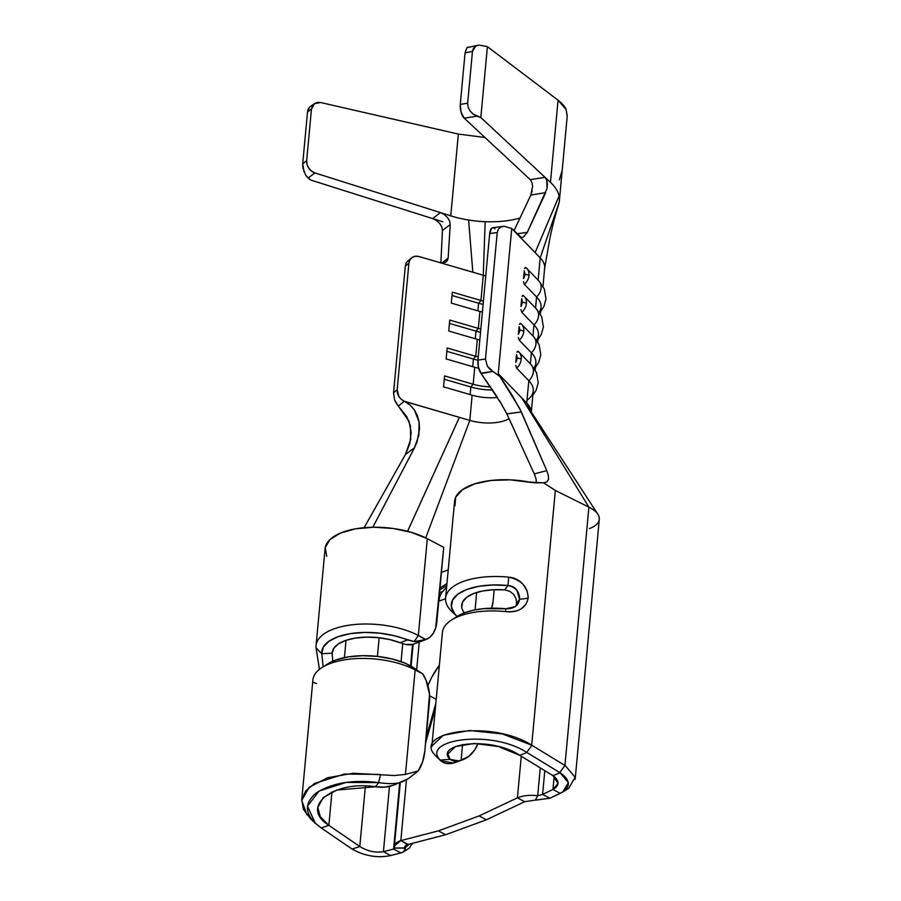 <?xml version="1.0" encoding="UTF-8"?>
<svg xmlns="http://www.w3.org/2000/svg" width="901" height="901" viewBox="0 0 901 901"><rect width="100%" height="100%" fill="white"/><g stroke="black" fill="none" stroke-linecap="round" stroke-linejoin="round"><path stroke-width="1.35" d="M525.97 604.458L520.992 608.941C516.476 611.475 511.34 612.353 505.596 611.599L505.743 608.772A53.7 23.865 -174.7 0 0 465.051 612.601L460.152 615.867A59.962 26.636 5.3 0 1 505.596 611.599A59.962 26.636 -174.7 0 0 460.152 615.867A59.962 26.636 -174.7 0 0 442.402 632.491A59.962 26.636 5.3 0 1 451.48 620.057A59.962 26.636 5.3 0 1 460.152 615.867L465.051 612.601L457.19 616.419M540.386 314.201L541.028 307.218A47.99 21.32 -174.7 0 0 536.579 296.947A12.648 10.057 -44.1 0 0 538.787 280.797L526.646 268.284A12.648 10.057 135.9 0 1 528.988 275.548A3.131 1.385 -174.7 0 0 524.844 274.568A9.517 7.568 135.9 0 0 524.258 270.829L523.537 278.567L524.258 270.829A9.517 7.568 135.9 0 1 524.844 274.568A3.131 1.385 5.3 0 1 528.988 275.548A12.648 10.057 -44.1 0 0 526.657 268.295A12.648 10.057 -44.1 0 0 525.993 267.687L524.664 268.532M524.742 268.295L525.993 267.687L525.215 267.563M520.936 309.606L521.848 312.354L533.989 324.867A12.648 10.057 -44.1 0 0 536.196 308.716L524.055 296.204A12.648 10.057 135.9 0 1 526.398 303.468A3.131 1.385 -174.7 0 0 522.253 302.488A9.517 7.568 135.9 0 0 521.668 298.749L520.947 306.475L521.668 298.749A9.517 7.568 135.9 0 1 522.253 302.488A3.131 1.385 5.3 0 1 526.398 303.468A12.648 10.057 -44.1 0 0 524.078 296.215A12.648 10.057 -44.1 0 0 523.402 295.596L522.073 296.452M522.152 296.215L523.402 295.596L522.625 295.483M518.345 337.526L519.269 340.263L531.399 352.787A12.648 10.057 -44.1 0 0 533.606 336.636L521.465 324.123A12.648 10.057 135.9 0 1 523.808 331.388A3.131 1.385 -174.7 0 0 519.663 330.408A9.517 7.568 135.9 0 0 519.077 326.669L518.357 334.395L519.077 326.669A9.517 7.568 135.9 0 1 519.663 330.408A3.131 1.385 5.3 0 1 523.808 331.388A12.648 10.057 -44.1 0 0 521.488 324.135A12.648 10.057 -44.1 0 0 520.823 323.515L519.483 324.36M519.562 324.135L520.823 323.515L520.035 323.391M482.407 312.095A31.298 13.909 5.3 0 1 479.918 311.431A31.298 13.909 -174.7 0 0 482.407 312.095M479.816 340.015A31.298 13.909 5.3 0 1 477.327 339.35A31.298 13.909 -174.7 0 0 479.816 340.015M478.701 368.272A31.298 13.909 5.3 0 1 474.737 367.259A31.298 13.909 -174.7 0 0 478.701 368.272M515.755 365.434L516.678 368.182L528.808 380.706A12.648 10.057 -44.1 0 0 531.016 364.556L518.875 352.032A12.648 10.057 135.9 0 1 521.217 359.308A3.131 1.385 -174.7 0 0 517.073 358.316A9.517 7.568 135.9 0 0 516.487 354.589L515.777 362.315L516.487 354.589A9.517 7.568 135.9 0 1 517.073 358.316A3.131 1.385 5.3 0 1 521.217 359.308A12.648 10.057 -44.1 0 0 518.897 352.054A12.648 10.057 -44.1 0 0 518.233 351.435L516.892 352.28M516.971 352.043L518.233 351.435L517.444 351.311M497.543 397.431A31.298 13.909 5.3 0 1 472.147 395.179A31.298 13.909 -174.7 0 0 497.543 397.431M306.948 814.887L301.722 800.358L309.212 787.294L327.626 777.721L353.136 773.238L394.323 775.536L405.45 774.409L418.143 770.997L422.614 761.852L424.889 750.747L429.518 694.209L426.083 680.356L422.817 673.971L415.147 669.927L405.439 774.522M316.533 683.521L312.884 682.271A59.962 26.636 5.3 0 1 321.961 667.562A59.962 26.636 5.3 0 1 415.147 669.927L405.45 774.409L418.143 770.997L408.637 778.453L418.143 770.997A52.157 34.148 -110.1 0 0 424.889 750.747L429.507 700.933A31.298 20.486 -110.1 0 0 422.817 673.971L415.147 669.927A59.962 26.636 -174.7 0 0 351.063 658.991A59.962 26.636 -174.7 0 0 312.884 679.985L301.711 800.358M394.661 784.737L393.151 785.244A52.157 34.148 69.9 0 0 394.503 784.794L408.637 778.453L401.947 782.068M494.176 589.693L493.106 601.204L494.176 589.693M476.674 592.464L475.064 609.876L476.674 592.464M491.631 608.198L493.106 601.204A31.298 20.486 -110.1 0 1 491.631 608.198M528.2 596.485L528.02 599.086M455.05 614.324A59.962 26.636 5.3 0 1 445.601 598.061A59.962 26.636 5.3 0 1 508.783 577.169C514.584 577.654 519.404 580.12 523.267 584.569L527.209 591.191M431.928 746.051L443.315 735.261L469.511 730.486L502.386 733.921L531.714 745.183L555.343 490.448L543.528 482.812L529.304 482.058A59.962 26.636 -174.7 0 0 454.577 501.283L445.601 598.061M405.157 848.055L403.693 851.727L400.855 852.909C404.583 851.783 406.013 850.161 405.157 848.055L394.897 848.089L394.424 845.881L400.832 840.61L407.702 844.586C405.225 845.363 404.346 846.467 405.09 847.875L394.897 848.089C393.467 844.879 395.438 842.39 400.832 840.61L438.382 830.868L445.68 834.72L408.13 844.462L400.832 840.61L406.464 779.849L400.832 840.61L438.382 830.868L479.095 815.934L517.422 797.847C523.199 795.527 529.957 794.817 537.694 795.718L542.593 794.4L549.892 798.252L542.593 794.4L544.801 770.648L542.593 794.4L552.944 789.513L560.242 793.364C571.088 787.271 571.054 780.424 560.129 772.81L552.989 775.66L519.764 755.342C490.583 735.588 434.203 743.809 450.061 759.374L440.172 760.061L450.061 759.374L459.15 761.007L468.644 756.48L474.726 749.891L478.037 743.528A52.157 34.148 -110.1 0 1 462.607 759.813A52.157 34.148 -110.1 0 1 461.098 760.309L462.562 744.53L461.098 760.309L454.678 761.559L450.061 759.374L447.898 753.946L455.501 746.524L474.32 743.471L498.309 746.49L519.764 755.342L526.905 752.504L559.746 772.574L564.938 765.501L588.905 507.139L555.343 490.448L531.714 745.183L565.377 765.76L575.086 777.225L568.813 788.116M464.342 612.871A43.271 19.225 5.3 0 1 461.695 605.179A43.271 19.225 5.3 0 1 504.673 589.885L507.905 585.515C511.7 585.763 514.674 587.306 516.814 590.121L519.595 599.3L516.588 603.422M461.729 607.049L462.652 601.936L466.65 597.34L473.419 593.613L482.474 591.011L493.151 589.738L504.763 589.885M435.341 708.591L425.61 742.875L435.341 708.591M517.422 797.847L521.274 756.277L517.422 797.847L524.72 801.699L486.394 819.786L479.095 815.934L517.422 797.847C523.199 795.527 529.957 794.817 537.694 795.718L535.385 800.088L524.72 801.699L517.422 797.847M559.363 200.833L567.236 115.959L566.166 109.652C565.028 106.701 562.325 103.547 558.068 100.191L550.455 182.351A79.277 35.218 5.3 0 1 559.07 196.001A79.277 35.218 5.3 0 1 559.363 200.833A79.277 35.218 5.3 0 1 559.116 202.488A79.277 35.218 5.3 0 1 558.71 204.099C554.622 217.445 551.547 229.597 549.486 240.567L544.632 268.385M523.526 281.686L524.438 284.434L536.579 296.947L535.543 308.052L536.579 296.947A47.99 21.32 5.3 0 1 539.125 312.242M542.976 286.281L544.654 268.138A47.99 21.32 -174.7 0 0 540.206 257.866L538.134 280.132L540.206 257.866A47.99 21.32 5.3 0 1 544.373 269.737M519.505 236.512L540.206 257.866L559.116 202.488L540.206 257.866L535.104 252.607L559.07 196.001L535.104 252.607L511.723 228.482L521.386 237.504L519.505 236.512M523.537 278.567L523.537 278.589A9.517 7.568 135.9 0 0 524.844 274.568A9.517 7.568 135.9 0 1 523.537 278.567M520.947 306.475L520.947 306.475A9.517 7.568 135.9 0 0 522.253 302.488A9.517 7.568 135.9 0 1 520.947 306.475M537.796 342.121L538.449 335.138A47.99 21.32 -174.7 0 0 533.989 324.867L532.953 335.972L533.989 324.867A47.99 21.32 5.3 0 1 536.534 340.161M518.357 334.395L518.357 334.395A9.517 7.568 135.9 0 0 519.663 330.408A9.517 7.568 135.9 0 1 518.357 334.395M535.205 370.041L535.858 363.058A47.99 21.32 -174.7 0 0 531.399 352.787L530.362 363.891L531.399 352.787A47.99 21.32 5.3 0 1 533.944 368.07M515.777 362.315L515.766 362.337A9.517 7.568 135.9 0 0 517.073 358.316A9.517 7.568 135.9 0 1 515.777 362.315M531.342 411.689L533.268 390.966A47.99 21.32 -174.7 0 0 528.808 380.706L526.736 403.04L498.253 373.656L511.723 228.482L498.253 373.656L512.151 395.257L521.341 411.937L506.824 413.818M478.341 328.403L479.918 311.431L478.341 328.403L449.745 320.069L448.732 331.016L477.327 339.35L475.751 356.312L477.327 339.35L448.732 331.016L449.745 320.069L478.341 328.403A31.298 13.909 -174.7 0 0 480.83 329.068A31.298 13.909 5.3 0 1 478.341 328.403L475.998 331.14A36.513 16.218 -174.7 0 0 480.526 332.3A36.513 16.218 5.3 0 1 475.998 331.14L478.341 328.403M446.333 261.673L448.157 258.001L450.218 224.597L448.157 258.001L442.188 262.912L448.157 258.001L447.403 260.468L445.533 262.191L442.74 262.901L439.384 262.473L419.134 256.571A10.429 8.571 -130.3 0 0 411.52 257.923A10.429 8.571 -130.3 0 0 408.908 263.16L397.172 389.716L408.908 263.16L405.281 266.234L393.546 392.791L405.281 266.234L406.126 263.047L407.871 261.099L406.126 263.047L405.281 266.234L408.908 263.16L409.955 259.803L412.264 257.371L415.485 256.233L419.134 256.571L483.274 275.244L480.931 300.483A31.298 13.909 -174.7 0 0 483.42 301.148A31.298 13.909 5.3 0 1 480.931 300.483L483.274 275.244A31.298 13.909 -174.7 0 0 485.763 275.909M494.953 228.764L493.207 227.739L491.586 228.28L489.694 233.528L477.947 360.085L478.465 367.293L481.145 373.588L492.802 371.403L487.238 365.964L485.481 359.071L477.947 360.085L489.694 233.528L497.228 232.514L485.481 359.071L497.228 232.514L498.298 229.248L500.719 227.052L504.098 226.264L511.723 228.482L504.098 226.264L500.719 227.052L498.298 229.248L497.228 232.514L489.694 233.528A10.429 4.302 82.3 0 1 492.701 227.728L504.098 226.264M478.24 356.976A31.298 13.909 5.3 0 1 475.751 356.312L447.166 347.989L446.141 358.936L474.737 367.259L473.171 384.231L474.737 367.259L446.141 358.936L447.166 347.989L475.751 356.312A31.298 13.909 -174.7 0 0 478.24 356.976M490.662 386.822A31.298 13.909 5.3 0 1 473.171 384.231L444.576 375.908L443.551 386.856L472.147 395.179L469.815 420.418L472.147 395.179L443.551 386.856L444.576 375.908L473.171 384.231A31.298 13.909 -174.7 0 0 490.662 386.822M515.8 365.772L516.678 368.182A12.648 10.057 -44.1 0 0 521.217 359.308A12.648 10.057 135.9 0 1 516.678 368.182L528.808 380.706L526.736 403.04A47.99 21.32 5.3 0 1 531.185 411.442A47.99 21.32 -174.7 0 0 526.736 403.04L530.025 409.617L526.736 403.04L521.634 397.769L588.905 507.139L564.938 765.512L559.746 772.574L526.905 752.493C490.583 728.853 420.621 739.89 440.172 760.061C443.258 763.462 447.786 764.442 453.755 763.001L453.98 762.922M398.287 406.069L404.346 401.26L469.815 420.418A31.298 13.909 5.3 0 0 509.065 418.717A31.298 13.909 5.3 0 1 469.815 420.418L425.722 537.897L469.815 420.418L459.386 417.377L407.579 531.308L459.386 417.377L404.954 401.531L410.18 405.101L414.426 409.932L417.411 415.688L419.1 422.017L418.841 435.273L414.437 447.865L372.823 527.231L414.437 447.865L405.461 454.431L364.139 527.693L405.461 454.431L410.71 439.361L410.394 425.824L406.745 416.622L398.287 406.069L409.02 421.24L411.171 432.367L409.786 443.776L405.461 454.431L414.437 447.865L417.107 441.727L419.539 428.628L419.1 422.017L414.426 409.932L410.18 405.101L401.294 399.301L398.895 396.474L397.172 389.716L393.546 392.791L394.57 399.954L398.287 406.069L404.346 401.26A10.429 8.571 -130.3 0 1 397.172 389.716L393.546 392.791L394.57 399.954L396.665 404.087M439.542 592.745L442.841 591.326A21.906 14.348 69.9 0 0 439.001 601.113L445.556 598.715L439.001 601.113A21.906 14.348 -110.1 0 1 442.841 591.326L446.603 587.215M419.247 642.03L416.679 669.713L419.247 642.03M427.907 685.56L431.59 677.541L439.361 665.31A53.204 32.537 117.8 0 0 427.907 685.571M455.005 505.81L455.692 497.206L462.517 489.615L474.782 483.826L491.191 480.447L510.022 479.839L534.056 482.79L543.528 482.812L555.343 490.448L588.905 507.139A33.382 14.833 5.3 0 1 597.994 514.471A33.382 14.833 5.3 0 1 589.4 528.583M425.542 639.721L418.334 635.487L414.156 641.568L419.843 641.275L426.015 639.541A31.298 20.486 -110.1 0 0 436.839 621.836L443.754 547.391L427.311 538.708L418.334 635.487L426.015 639.541L430.104 637.041L433.37 633.099L435.667 627.941L443.754 547.391L427.311 538.708A59.962 26.636 -174.7 0 0 363.227 527.783A59.962 26.636 -174.7 0 0 325.058 548.777L316.071 645.555A59.962 26.636 5.3 0 1 354.251 624.562A59.962 26.636 5.3 0 1 418.334 635.487L427.311 538.708L411.667 532.446L393.196 528.482L373.847 527.22L355.636 528.808L340.477 533.077L329.98 539.564L325.216 547.605L326.714 556.356M392.374 785.537L392.994 785.289C388.297 787.215 382.418 787.711 375.368 786.776L378.724 782.564L375.368 786.776L385.054 787.102L392.994 785.289M412.973 644.294L406.058 644.542A31.298 20.486 69.9 0 0 413.874 644.001L425.52 639.733M321.207 827.94L351.773 848.843L321.207 827.94L328.865 825.361L359.792 846.512L352.145 849.091C364.522 856.018 377.26 858.202 390.358 855.635C377.26 858.202 364.522 856.018 352.145 849.091L359.792 846.512L365.401 786.055L359.792 846.512L328.865 825.361C298.265 806.113 335.116 780.153 375.368 786.776L336.816 790.053L323.335 797.498L317.816 807.499L320.26 816.7L328.865 825.361L331.962 791.979L328.865 825.361L321.218 827.929M377.429 656.401L379.163 637.762L377.429 656.401M346.029 640.329L344.43 657.595L346.029 640.329M400.866 852.909L390.719 855.545L383.421 851.693L393.568 849.057L400.866 852.909L393.568 849.057L399.706 782.879L393.568 849.057L383.421 851.693C375.379 852.954 367.507 851.231 359.792 846.512C367.507 851.231 375.379 852.954 383.421 851.693L389.48 786.427L383.421 851.693L390.719 855.533L400.483 853.01M550.286 798.072L562.81 791.979L568.351 782.654L560.129 772.81L552.989 775.66L558.023 783.419L552.944 789.513L554.149 776.504L552.944 789.513L560.242 793.364L549.892 798.252L535.385 800.088L537.694 795.718L540.273 767.889L537.694 795.718L542.593 794.4L552.944 789.513C559.679 785.368 559.69 780.75 552.989 775.66L519.764 755.342L526.905 752.504C490.583 728.853 420.621 739.89 440.172 760.061L434.552 754.633L441.006 760.928L453.755 763.001M448.202 569.916L441.434 572.405L448.202 569.916M402.724 643.674L401.058 661.604L402.724 643.674M410.563 665.828L412.545 644.406L410.563 665.828M439.981 588.015L446.941 583.533L439.981 588.015M453.687 763.023L462.607 759.813M438.382 830.868L445.68 834.72L486.394 819.786L479.095 815.934L438.382 830.868M435.825 703.399L426.094 737.682L435.825 703.399M575.165 779.365L599.289 519.336A33.382 14.833 -174.7 0 0 588.905 507.139L521.634 397.769L498.253 373.656L499.762 376.348L489.682 369.061L487.238 365.964L485.481 359.071L477.947 360.085A10.429 4.302 82.3 0 0 480.875 373.194L492.802 371.403L499.762 376.348L519.595 408.254L546.772 470.66L521.341 411.937L506.891 413.953L534.259 473.858L506.891 413.953L499.695 400.9M394.897 848.089L393.568 849.057L395.032 848.404M378.69 782.609C352.978 779.399 332.154 782.856 316.228 792.959C303.13 803.974 304.673 815.551 320.869 827.692L315.339 823.266L307.466 806.181L319.123 791.022L346.119 782.417L378.69 782.609C387.385 783.949 394.604 783.938 400.348 782.586C394.604 783.938 387.385 783.949 378.69 782.609M323.155 666.796L321.792 653.766L332.142 653.157A43.271 19.225 5.3 0 1 332.176 652.684A43.271 19.225 5.3 0 1 356.143 637.964A43.271 19.225 5.3 0 1 400.01 642.717L389.66 639.564L378.274 637.66L366.662 637.142L355.681 638.043L346.119 640.296L338.686 643.742L333.911 648.134L332.142 653.157L321.792 653.766L323.256 647.155L328.854 641.309L338.123 636.68L350.354 633.64L364.556 632.423L379.603 633.144L394.311 635.723L414.156 641.568L418.334 635.487A59.962 26.636 -174.7 0 0 351.897 624.821A59.962 26.636 -174.7 0 0 316.082 647.842A59.962 26.636 5.3 0 1 316.071 645.555M319.337 668.058L319.281 667.438M400.01 642.717L406.058 644.542L400.01 642.717L407.511 639.969L400.01 642.717M332.142 653.157L332.672 660.557M439.801 589.952L446.761 585.526L439.801 589.952M536.377 483.004L536.027 478.758L534.259 473.858L546.772 470.66L548.371 475.48L548.484 479.321L546.93 481.889L543.528 482.812L546.93 481.889M534.924 475.424L534.259 473.858L546.772 470.66L548.371 475.48M497.228 396.936L481.145 373.588L502.015 404.797M480.931 300.483L452.336 292.161L451.322 303.108L479.918 311.431L451.322 303.108L452.336 292.161L480.931 300.483L478.589 303.232A36.513 16.218 -174.7 0 0 483.116 304.38A36.513 16.218 5.3 0 1 478.589 303.232L480.931 300.483M442.436 230.51L440.871 262.799L442.436 230.51L441.817 227.075L439.744 223.561L436.501 220.531L432.626 218.583L442.853 221.815L310.575 179.997L308.142 178.06L314.956 172.924L440.42 212.591L444.317 214.551L447.56 217.614L449.633 221.162L450.218 224.597L442.436 230.51L450.218 224.597L449.633 221.162L447.56 217.614L444.317 214.551L440.42 212.591L432.626 218.583L440.42 212.591L314.956 172.924L311.521 171.111L308.739 168.16L307.038 164.511L306.667 160.727L302.713 163.712L302.86 167.654L305.799 175.425L310.575 179.997L432.75 218.628M558.665 204.223A79.277 35.218 -174.7 0 0 559.116 202.488A79.277 35.218 -174.7 0 0 559.07 196.001A79.277 35.218 -174.7 0 0 550.455 182.351L545.06 177.339L546.738 180.099L547.031 188.5L527.322 232.312L545.691 192.634L530.847 195.033L513.975 230.814L530.847 195.033L532.615 186.417L531.939 182.396L530.261 179.637L464.229 118.177L476.922 116.161L480.83 117.558L545.06 177.339L546.738 180.099L547.414 184.074L546.907 189.075M530.306 179.671L545.06 177.339L530.261 179.637L464.229 118.177L476.922 116.161L473.115 114.055L470.018 110.868L468.092 107.061L467.653 103.221L460.287 104.392L461.087 112.287L464.229 118.177A10.429 4.663 80.9 0 1 460.287 104.392L465.074 52.821L460.287 104.392L467.653 103.221L472.462 51.447L467.653 103.221L468.092 107.061L470.018 110.868L473.115 114.055L480.83 117.558L487.407 46.649L480.83 117.558L550.455 182.351L558.068 100.191L487.407 46.649L558.068 100.191L566.166 109.652L567.202 116.308M445.533 262.191L442.74 262.901L439.384 262.473L472.845 272.215L468.599 220.035A62.586 27.807 5.3 0 0 485.166 221.691A62.586 27.807 5.3 0 0 520.012 218.019A62.586 27.807 5.3 0 1 485.166 221.691L483.274 275.244L485.166 221.691A62.586 27.807 5.3 0 1 468.599 220.035L472.845 272.215L483.274 275.244M468.599 220.035A62.586 27.807 5.3 0 1 450.759 215.857L440.42 212.591L450.759 215.857L458.35 134.069L450.759 215.857M440.623 224.766L439.744 223.561M527.322 232.312L523.504 237.019L521.386 237.504L523.504 237.019L527.322 232.312L516.892 233.821L527.322 232.312M309.786 106.915L314.483 103.592L311.453 109.156L307.523 111.938L309.764 106.937L308.266 108.897L307.523 111.938L302.713 163.712L307.523 111.938L311.453 109.156L306.667 160.727L311.453 109.156L312.388 105.969L314.449 103.615L317.355 102.41L320.7 102.534L458.35 134.069L484.986 137.493M468.543 46.965L466.921 47.697L465.074 52.821L472.462 51.447L473.464 48.305L475.717 46.075L478.915 45.05L487.407 46.649L478.915 45.05L475.717 46.075L472.462 51.447L465.074 52.821L466.921 47.697L478.915 45.05M470.119 394.593L470.818 386.98A36.513 16.218 -174.7 0 0 492.768 390.009A36.513 16.218 5.3 0 1 470.818 386.98L473.171 384.231L470.818 386.98L444.261 379.242L470.818 386.98L470.119 394.593M530.362 363.948A12.648 10.057 135.9 0 1 531.083 364.623A12.648 10.057 135.9 0 1 528.808 380.706A47.99 21.32 5.3 0 1 526.995 400.247M472.71 366.673L473.408 359.06A36.513 16.218 -174.7 0 0 477.935 360.22A36.513 16.218 5.3 0 1 473.408 359.06L475.751 356.312L473.408 359.06L446.851 351.322L473.408 359.06L472.71 366.673M475.3 338.753L475.998 331.14L449.441 323.414L475.998 331.14L475.3 338.753M477.89 310.834L478.589 303.232L452.032 295.494L478.589 303.232L477.89 310.834M518.39 337.852L519.269 340.263A12.648 10.057 -44.1 0 0 523.808 331.388A12.648 10.057 135.9 0 1 519.269 340.263L531.399 352.787A12.648 10.057 135.9 0 0 533.674 336.704A12.648 10.057 135.9 0 0 532.953 336.039M520.981 309.933L521.848 312.354A12.648 10.057 -44.1 0 0 526.398 303.468A12.648 10.057 135.9 0 1 521.848 312.354L533.989 324.867A12.648 10.057 135.9 0 0 536.253 308.784A12.648 10.057 135.9 0 0 535.543 308.119M523.56 282.013L524.438 284.434A12.648 10.057 -44.1 0 0 528.988 275.548A12.648 10.057 135.9 0 1 524.438 284.434L536.579 296.947A12.648 10.057 135.9 0 0 538.843 280.864A12.648 10.057 135.9 0 0 538.134 280.2M458.767 134.17L320.7 102.534L314.449 103.615M522.062 237.504L521.386 237.504M545.691 192.634L530.847 195.033L532.209 190.877M532.615 186.417L531.939 182.419M305.743 175.335L308.142 178.06L314.956 172.924A10.429 8.402 -127 0 1 306.667 160.727L302.713 163.712L304.009 171.933M536.41 482.767L536.027 478.758M559.352 179.851L562.066 170.796M429.619 695.82L436.208 699.3L429.619 695.82M515.946 606.136L516.6 603.355L516.048 598.669L513.626 594.356L509.628 591.236L504.673 589.885L507.905 585.515L492.881 584.952L478.791 586.314L466.774 589.502L457.776 594.243L452.505 600.167L451.39 606.812L454.509 613.649L457.077 616.487A53.7 23.865 5.3 0 1 459.994 592.745A53.7 23.865 5.3 0 1 507.905 585.515L508.783 577.169A59.962 26.636 -174.7 0 0 455.174 585.312A59.962 26.636 -174.7 0 0 452.234 611.937L457.257 616.656M516.6 603.355L519.595 599.3L517.771 604.278L515.271 606.632L505.743 608.772L483.769 608.637L473.78 610.135L465.051 612.601A53.7 23.865 -174.7 0 0 457.28 616.352L451.48 620.057M327.637 663.936L335.972 659.949L348.191 656.908L362.393 655.691L377.451 656.401L392.16 658.991L405.349 663.237A53.7 23.865 -174.7 0 0 327.761 663.857L321.961 667.562M322.581 661.402L321.792 653.766L316.082 647.842L321.792 653.766A53.7 23.865 5.3 0 1 350.354 633.64A53.7 23.865 5.3 0 1 407.511 639.969L414.156 641.568L426.015 639.541M316.082 647.842L319.416 669.375M411.836 666.594L405.349 663.237L422.817 673.971L411.836 666.594L415.147 669.927L411.836 666.594M508.783 577.169L507.905 585.515C515.732 587.227 519.629 591.822 519.595 599.3L528.099 598.219C528.02 587.069 521.589 580.053 508.783 577.169M528.099 598.219L519.595 599.3C518.323 605.844 513.705 609.008 505.743 608.772L505.596 611.599C518.559 612.522 526.06 608.062 528.099 598.219M380.571 774.421L378.623 782.597L380.571 774.421M380.504 774.409L344.419 774.072L314.618 783.408L305.63 791.044L301.779 799.93L303.423 809.368L310.406 818.592M403.682 851.727L409.471 848.01L412.129 843.426M409.257 844.169L405.09 847.875L409.257 844.169M407.702 844.586L405.946 845.329L405.09 847.875M535.385 800.088L524.72 801.699L486.394 819.786L445.68 834.72L408.13 844.462M549.892 798.252L535.847 800.122M564.938 765.501L532.108 745.42M531.917 745.307L526.713 752.38L531.917 745.307M531.714 745.183C491.338 719.325 413.458 731.77 434.552 754.633L435.408 755.624M526.646 268.284L525.914 267.597M524.055 296.204L523.323 295.517M521.465 324.123L520.733 323.436M518.875 352.032L518.143 351.356M442.402 632.491L431.793 746.805M394.413 845.881L400.281 782.676M411.093 666.143L413.12 644.249M412.174 844.35L412.264 843.392M531.094 410.8L531.218 411.498M597.859 514.268L530.926 411.442M531.016 364.556L536.534 372.687L538.212 382.734L536.14 390.246L532.874 395.156M533.606 336.636L539.125 344.768L540.803 354.825L538.73 362.326L535.464 367.236M536.196 308.716L541.715 316.859L543.393 326.905L541.321 334.406L538.055 339.317M538.787 280.797L544.305 288.939L545.983 298.986L543.911 306.498L540.645 311.408M411.52 257.923L407.308 261.493M517.771 604.278L517.242 604.988M315.282 823.277L310.338 818.604M563.17 791.81L568.914 788.127M440.949 760.962L435.532 755.736"/></g></svg>
